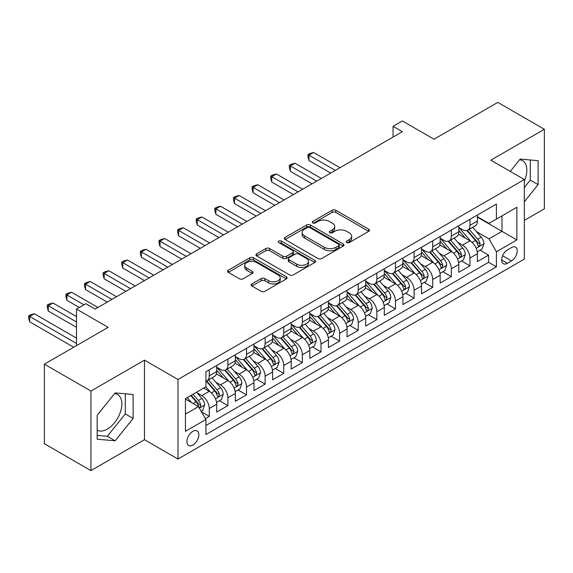 <?xml version="1.0" encoding="UTF-8"?>
<svg xmlns="http://www.w3.org/2000/svg" width="573" height="573" viewBox="0 0 573 573"><rect width="100%" height="100%" fill="white"/><g stroke="black" fill="none" stroke-linecap="round" stroke-linejoin="round"><path stroke-width="0.86" d="M346.744 242.558A1.812 1.046 0 0 0 349.301 242.558L368.726 231.349A2.586 1.49 0 0 0 369.478 230.296A2.586 1.49 0 0 0 368.726 229.236L335.821 210.241A2.586 1.49 0 0 0 332.168 210.241L312.751 221.457A1.812 1.046 0 0 0 312.221 222.195A1.812 1.046 0 0 0 312.751 222.933A1.812 1.046 0 0 0 315.308 222.933L317.822 221.486A8.273 4.777 0 0 1 329.518 221.486L332.261 223.062A8.273 4.777 0 0 1 334.682 226.442A8.273 4.777 0 0 1 332.261 229.816L329.747 231.27A1.812 1.046 0 0 0 329.217 232.008A1.812 1.046 0 0 0 329.747 232.745A1.812 1.046 0 0 0 332.304 232.745L334.818 231.299A8.273 4.777 0 0 1 346.515 231.299L349.258 232.882A8.273 4.777 0 0 1 351.679 236.255A8.273 4.777 0 0 1 349.258 239.636L346.744 241.083A1.812 1.046 0 0 0 346.214 241.82A1.812 1.046 0 0 0 346.744 242.558L346.744 241.083M97.174 430.194A20.542 11.861 120 0 0 107.323 429.105A20.542 11.861 120 0 0 120.738 411.006A20.542 11.861 120 0 0 117.594 394.546A20.542 11.861 120 0 0 114.564 393.615M192.886 445.071A8.43 4.863 120 0 0 198.387 437.643A8.43 4.863 120 0 0 197.098 430.896A8.43 4.863 120 0 0 192.886 431.311A8.43 4.863 120 0 0 187.378 438.739A8.43 4.863 120 0 0 188.675 445.486A8.43 4.863 120 0 0 192.886 445.071M519.561 159.788A20.542 11.861 -60 0 1 522.59 160.719A20.542 11.861 -60 0 1 524.331 181.011M251.927 283.9A2.586 1.49 0 0 0 251.175 284.953A2.586 1.49 0 0 0 251.927 286.013L261.159 291.342A2.586 1.49 0 0 0 264.812 291.342L286.385 278.886A2.586 1.49 0 0 0 287.137 277.833A2.586 1.49 0 0 0 286.385 276.78L253.481 257.786A2.586 1.49 0 0 0 249.828 257.786L228.262 270.234A2.586 1.49 0 0 0 227.502 271.287A2.586 1.49 0 0 0 228.262 272.347L239.407 278.779A2.586 1.49 0 0 0 243.067 278.779L252.292 273.45A2.586 1.49 0 0 0 253.051 272.397A2.586 1.49 0 0 0 252.292 271.344L246.77 268.15A6.912 3.99 0 0 1 244.743 265.328A6.912 3.99 0 0 1 249.011 261.639A6.912 3.99 0 0 1 256.546 262.506L278.206 275.011A6.912 3.99 0 0 1 280.226 277.833A6.912 3.99 0 0 1 275.957 281.522A6.912 3.99 0 0 1 268.422 280.655L264.812 278.571A2.586 1.49 0 0 0 261.159 278.571L251.927 283.9L251.927 286.013M524.331 220.383L544.35 208.83L544.35 129.276L497.801 102.395L434.019 139.218L402.368 120.939L393.057 126.318L402.368 131.69L95.125 309.076L85.814 303.697L76.503 309.076L76.503 345.626M90.935 391.051L90.935 470.605L144.468 439.699L144.468 360.138L90.935 391.051L44.386 364.17L108.161 327.355L76.503 309.076M144.468 360.138L177.988 379.491L524.331 179.528L524.331 259.089L177.988 459.045L177.988 379.491M544.35 129.276L490.817 160.182L524.331 179.528M318.001 258.523A2.586 1.49 0 0 0 321.661 258.523L343.227 246.068A2.586 1.49 0 0 0 343.979 245.015A2.586 1.49 0 0 0 343.227 243.962L310.322 224.967A2.586 1.49 0 0 0 306.67 224.967L285.103 237.415A2.586 1.49 0 0 0 284.344 238.468A2.586 1.49 0 0 0 285.103 239.528L318.001 258.523M279.524 242.952A1.812 1.046 0 0 1 281.357 243.21L281.357 241.054L314.806 260.371A2.586 1.49 0 0 1 315.558 261.424A2.586 1.49 0 0 1 314.806 262.477L293.24 274.933A2.586 1.49 0 0 1 289.58 274.933L256.683 255.938L256.683 253.825A2.586 1.49 0 0 0 255.923 254.878A2.586 1.49 0 0 0 256.683 255.938M256.683 253.825L265.915 248.496A2.586 1.49 0 0 1 269.568 248.496L282.912 256.203A2.586 1.49 0 0 0 286.564 256.203L292.688 252.664A2.586 1.49 0 0 0 293.448 251.611A2.586 1.49 0 0 0 292.688 250.551L278.8 242.537A1.812 1.046 0 0 1 278.27 241.799A1.812 1.046 0 0 1 279.388 240.832A1.812 1.046 0 0 1 281.357 241.054M90.935 470.605L44.386 443.724L44.386 364.17M205.406 418.598L209.274 416.37L201.546 411.908M197.148 392.92L201.825 395.621A10.536 6.081 60 0 1 209.274 408.52L216.716 404.216L216.716 412.066L227.889 405.62L219.416 400.728M215.77 382.17L220.44 384.87A10.536 6.081 60 0 1 227.889 397.769L235.338 393.465L235.338 401.315L246.512 394.869L238.039 389.977M234.386 371.419L239.063 374.119A10.536 6.081 60 0 1 246.512 387.019L253.961 382.721L253.961 390.564L265.134 384.118L256.661 379.226M253.008 360.668L257.685 363.368A10.536 6.081 60 0 1 265.134 376.268L272.583 371.97L272.583 379.813L283.757 373.367L275.284 368.475M271.631 349.917L276.308 352.617A10.536 6.081 60 0 1 283.757 365.517L291.199 361.219L291.199 369.062L302.372 362.616L293.899 357.724M290.253 339.166L294.923 341.866A10.536 6.081 60 0 1 302.372 354.766L309.821 350.468L309.821 358.311L320.995 351.865L312.521 346.973M308.868 328.415L313.546 331.115A10.536 6.081 60 0 1 320.995 344.015L328.444 339.717L328.444 347.56L339.617 341.114L331.144 336.222M327.491 317.664L332.168 320.364A10.536 6.081 60 0 1 339.617 333.264L347.066 328.966L347.066 336.809L358.24 330.363L349.766 325.471M346.113 306.913L350.791 309.613A10.536 6.081 60 0 1 358.24 322.513L365.681 318.216L365.681 326.066L376.855 319.612L368.382 314.72M364.736 296.162L369.406 298.862A10.536 6.081 60 0 1 376.855 311.762L384.304 307.465L384.304 315.315L395.477 308.861L387.004 303.969M383.351 285.411L388.028 288.112A10.536 6.081 60 0 1 395.477 301.011L402.926 296.714L402.926 304.564L414.1 298.11L405.627 293.218M401.974 274.66L406.651 277.361A10.536 6.081 60 0 1 414.1 290.26L421.549 285.963L421.549 293.813L432.722 287.36L424.249 282.468M420.596 263.909L425.273 266.61A10.536 6.081 60 0 1 432.722 279.509L440.164 275.212L440.164 283.062L451.338 276.609L442.865 271.717M439.219 253.159L443.889 255.859A10.536 6.081 60 0 1 451.338 268.758L458.787 264.461L458.787 272.311L469.96 265.858L469.96 258.015A10.536 6.081 -120 0 0 462.511 245.108L457.834 242.415M461.487 260.966L469.96 265.858M216.716 404.216A10.536 6.081 -120 0 0 209.274 391.316L203.687 388.093M235.338 393.465A10.536 6.081 -120 0 0 227.889 380.565L216.379 373.918M253.961 382.721A10.536 6.081 -120 0 0 246.512 369.814L234.994 363.167M272.583 371.97A10.536 6.081 -120 0 0 265.134 359.063L253.617 352.416M291.199 361.219A10.536 6.081 -120 0 0 283.757 348.312L272.239 341.666M309.821 350.468A10.536 6.081 -120 0 0 302.372 337.569L290.862 330.915M328.444 339.717A10.536 6.081 -120 0 0 320.995 326.818L309.477 320.164M347.066 328.966A10.536 6.081 -120 0 0 339.617 316.067L328.1 309.413M365.681 318.216A10.536 6.081 -120 0 0 358.24 305.316L346.722 298.662M384.304 307.465A10.536 6.081 -120 0 0 376.855 294.565L365.345 287.911M402.926 296.714A10.536 6.081 -120 0 0 395.477 283.814L383.96 277.167M421.549 285.963A10.536 6.081 -120 0 0 414.1 273.063L402.583 266.416M440.164 275.212A10.536 6.081 -120 0 0 432.722 262.312L421.205 255.665M458.787 264.461A10.536 6.081 -120 0 0 451.338 251.561L439.828 244.915M511.481 247.586L507.392 249.95A8.165 4.713 120 0 0 502.055 257.141A8.165 4.713 120 0 0 503.309 263.68A8.165 4.713 120 0 0 507.392 263.279L511.481 260.916A8.165 4.713 120 0 0 516.817 253.717A8.165 4.713 120 0 0 515.564 247.178A8.165 4.713 120 0 0 511.481 247.586M185.437 414.107L198.473 406.586L205.922 419.486L205.922 434.535L496.404 266.825L496.404 251.776L488.955 238.877L476.457 231.664M205.922 419.486L185.437 431.311L185.437 398.629L205.922 386.804L205.922 371.748L496.404 204.045L496.404 219.094L516.882 207.268L516.882 239.951L496.404 251.776M216.716 367.236L220.44 369.384A10.536 6.081 60 0 0 225.712 369.907L233.161 365.61A10.536 6.081 -120 0 0 235.338 360.789L235.338 354.766M235.338 356.485L239.063 358.634A10.536 6.081 60 0 0 244.327 359.156L251.776 354.859A10.536 6.081 -120 0 0 253.961 350.039L253.961 344.015M253.961 345.734L257.685 347.883A10.536 6.081 60 0 0 262.95 348.405L270.399 344.108A10.536 6.081 -120 0 0 272.583 339.288L272.583 333.264M272.583 334.983L276.308 337.132A10.536 6.081 60 0 0 281.572 337.655L289.021 333.357A10.536 6.081 -120 0 0 291.199 328.537L291.199 322.513M291.199 324.232L294.923 326.388A10.536 6.081 60 0 0 300.195 326.904L307.644 322.606A10.536 6.081 -120 0 0 309.821 317.786L309.821 311.762M309.821 313.481L313.546 315.637A10.536 6.081 60 0 0 318.81 316.153L326.259 311.855A10.536 6.081 -120 0 0 328.444 307.035L328.444 301.011M328.444 302.73L332.168 304.886A10.536 6.081 60 0 0 337.433 305.402L344.882 301.104A10.536 6.081 -120 0 0 347.066 296.284L347.066 290.26M347.066 291.979L350.791 294.135A10.536 6.081 60 0 0 356.055 294.651L363.504 290.353A10.536 6.081 -120 0 0 365.681 285.533L365.681 279.509M365.681 281.236L369.406 283.384A10.536 6.081 60 0 0 374.678 283.907L382.127 279.603A10.536 6.081 -120 0 0 384.304 274.782L384.304 268.758M384.304 270.485L388.028 272.633A10.536 6.081 60 0 0 393.293 273.156L400.742 268.852A10.536 6.081 -120 0 0 402.926 264.031L402.926 258.008M402.926 259.734L406.651 261.882A10.536 6.081 60 0 0 411.915 262.405L419.364 258.101A10.536 6.081 -120 0 0 421.549 253.28L421.549 247.257M421.549 248.983L425.273 251.132A10.536 6.081 60 0 0 430.538 251.654L437.987 247.35A10.536 6.081 -120 0 0 440.164 242.529L440.164 236.513M440.164 238.232L443.889 240.381A10.536 6.081 60 0 0 449.16 240.904L456.609 236.599A10.536 6.081 -120 0 0 458.787 231.779L458.787 225.762M205.922 425.503L488.583 262.312L488.583 255.107L477.409 261.56L477.409 253.71A10.536 6.081 -120 0 0 469.96 240.81L458.443 234.164M458.787 227.481L462.511 229.63A10.536 6.081 -120 0 0 467.776 230.153A10.536 6.081 -120 0 0 469.96 225.332L469.96 219.309M467.776 230.153L475.225 225.848A10.536 6.081 -120 0 0 477.409 221.028L477.409 215.011M209.274 369.814L209.274 375.838A10.536 6.081 60 0 1 207.089 380.658A10.536 6.081 60 0 1 205.922 381.088M207.089 380.658L214.538 376.361A10.536 6.081 -120 0 0 216.716 371.533L216.716 365.517M227.889 359.063L227.889 365.087A10.536 6.081 60 0 1 225.712 369.907M246.512 348.312L246.512 354.336A10.536 6.081 60 0 1 244.327 359.156M265.134 337.561L265.134 343.585A10.536 6.081 60 0 1 262.95 348.405M283.757 326.818L283.757 332.834A10.536 6.081 60 0 1 281.572 337.655M302.372 316.067L302.372 322.083A10.536 6.081 60 0 1 300.195 326.904M320.995 305.316L320.995 311.332A10.536 6.081 60 0 1 318.81 316.153M339.617 294.565L339.617 300.581A10.536 6.081 60 0 1 337.433 305.402M358.24 283.814L358.24 289.831A10.536 6.081 60 0 1 356.055 294.651M376.855 273.063L376.855 279.08A10.536 6.081 60 0 1 374.678 283.907M395.477 262.312L395.477 268.329A10.536 6.081 60 0 1 393.293 273.156M414.1 251.561L414.1 257.578A10.536 6.081 60 0 1 411.915 262.405M432.722 240.81L432.722 246.827A10.536 6.081 60 0 1 430.538 251.654M451.338 230.06L451.338 236.083A10.536 6.081 60 0 1 449.16 240.904M451.338 268.758L451.338 276.609M432.722 279.509L432.722 287.36M414.1 290.26L414.1 298.11M395.477 301.011L395.477 308.861M376.855 311.762L376.855 319.612M358.24 322.513L358.24 330.363M339.617 333.264L339.617 341.114M320.995 344.015L320.995 351.865M302.372 354.766L302.372 362.616M283.757 365.517L283.757 373.367M265.134 376.268L265.134 384.118M246.512 387.019L246.512 394.869M227.889 397.769L227.889 405.62M209.274 408.52L209.274 416.37M198.473 406.586L185.437 399.059M488.955 238.877L501.991 231.349L501.991 215.871L516.882 207.268M477.409 217.16L516.882 239.951M477.409 216.73L488.955 223.391L496.404 219.094M144.468 439.699L177.988 459.045M393.057 126.318L393.057 137.069M480.11 250.215L488.583 255.107M488.583 262.312L496.404 266.825M524.331 201.775L538.111 184.628L538.111 160.669L520.141 159.065L510.235 171.391M97.174 439.205L115.144 440.809L133.115 418.455L133.115 394.496L115.144 392.892L97.174 415.246L97.174 439.205M524.331 187.529L530.29 180.115L530.29 159.974M530.29 180.115L538.111 184.628M97.174 435.387L107.323 436.297L125.294 413.942L125.294 393.801M125.294 413.942L133.115 418.455M107.323 436.297L115.144 440.809M347.467 242.816L349.258 241.785A8.273 4.777 0 0 0 351.679 238.404L351.679 236.255M334.682 226.442L334.682 228.591A8.273 4.777 0 0 1 332.261 231.972L330.471 233.003M368.69 231.37L335.821 212.397A2.586 1.49 0 0 0 332.168 212.397L313.474 223.191M343.191 246.089L310.322 227.116A2.586 1.49 0 0 0 306.67 227.116L285.139 239.55M338.657 245.753A1.812 1.046 0 0 0 339.187 245.015A1.812 1.046 0 0 0 338.657 244.277L309.778 227.603A1.812 1.046 0 0 0 307.221 227.603L304.571 229.136A8.273 4.777 0 0 0 302.143 232.509A8.273 4.777 0 0 0 304.571 235.89L324.311 247.285A8.273 4.777 0 0 0 336.007 247.285L338.657 245.753L338.657 247.901A1.812 1.046 0 0 0 339.187 247.164L339.187 245.015M302.143 232.509L302.143 234.658A8.273 4.777 0 0 0 304.571 238.039L304.571 235.89M338.657 247.901L336.007 249.434A8.273 4.777 0 0 1 324.311 249.434L304.571 238.039M256.718 255.959L265.915 250.645L265.915 248.496M293.448 251.611L293.448 253.76A2.586 1.49 0 0 1 292.688 254.813L286.564 258.351A2.586 1.49 0 0 1 282.912 258.351L269.568 250.645A2.586 1.49 0 0 0 265.915 250.645M281.357 243.21L314.77 262.498M296.757 264.196A6.912 3.99 0 0 0 304.292 265.055A6.912 3.99 0 0 0 308.561 261.374A6.912 3.99 0 0 0 306.534 258.545L298.905 254.14A2.586 1.49 0 0 0 295.245 254.14L289.121 257.678A2.586 1.49 0 0 0 288.369 258.731A2.586 1.49 0 0 0 289.121 259.791L296.757 264.196L296.757 266.345A6.912 3.99 0 0 0 304.292 267.211A6.912 3.99 0 0 0 308.561 263.523L308.561 261.374M288.369 258.731L288.369 260.88A2.586 1.49 0 0 0 289.121 261.94L289.121 259.791M296.757 266.345L289.121 261.94M280.226 277.833L280.226 279.982A6.912 3.99 0 0 1 275.957 283.671A6.912 3.99 0 0 1 268.422 282.804L264.812 280.72A2.586 1.49 0 0 0 261.159 280.72L251.962 286.027M244.743 265.328L244.743 267.476A6.912 3.99 0 0 0 246.77 270.298L246.77 268.15M252.263 273.471L246.77 270.298M286.35 278.908L253.481 259.934A2.586 1.49 0 0 0 249.828 259.934L228.298 272.368M477.252 251.869L482.065 249.09L483.927 243.711A6.976 4.032 -120 0 0 481.205 237.158L472.696 227.309M470.992 241.491L460.907 229.809A20.148 11.632 -120 0 0 458.787 227.596M465.462 238.21L459.818 231.678A16.724 9.655 -120 0 0 458.787 230.554M339.99 167.703L313.639 152.497L308.983 155.183L308.983 160.555L330.678 173.082M466.83 230.532L475.432 240.495A6.976 4.032 60 0 1 477.925 245.301L478.434 246.125L479.372 245.996L480.16 244.012A6.976 4.032 -120 0 0 477.667 239.206L469.165 229.35M467.339 230.367L476.586 241.075A3.553 2.056 60 0 1 477.481 242.465L480.16 244.012M308.983 160.555L307.959 156.744L307.959 154.588L335.334 170.396M307.959 154.588L309.821 153.514L313.639 152.497M458.629 262.62L463.442 259.841L465.305 254.462A6.976 4.032 -120 0 0 462.59 247.908L454.081 238.06M452.376 252.242L442.284 240.56A20.148 11.632 -120 0 0 440.164 238.347M446.84 248.961L441.196 242.429A16.724 9.655 -120 0 0 440.164 241.305M321.367 178.454L295.016 163.248L290.361 165.934L290.361 171.306L312.056 183.833M448.208 241.283L456.817 251.246A6.976 4.032 60 0 1 459.302 256.052L459.811 256.876L460.756 256.747L461.537 254.763A6.976 4.032 -120 0 0 459.052 249.957L450.543 240.101M448.716 241.118L457.963 251.826A3.553 2.056 60 0 1 458.858 253.216L461.537 254.763M290.361 171.306L289.336 167.495L289.336 165.339L316.711 181.147M289.336 165.339L291.199 164.265L295.016 163.248M440.014 273.364L444.82 270.592L446.682 265.213A6.976 4.032 -120 0 0 443.968 258.659L435.459 248.811M433.754 262.993L423.662 251.311A20.148 11.632 -120 0 0 421.549 249.097M428.217 259.712L422.58 253.18A16.724 9.655 -120 0 0 421.549 252.056M302.745 189.205L276.401 173.999L271.745 176.685L271.745 182.056L293.433 194.584M429.585 252.034L438.195 261.997A6.976 4.032 60 0 1 440.68 266.803L441.189 267.627L442.134 267.498L442.915 265.514A6.976 4.032 -120 0 0 440.429 260.701L431.92 250.852M430.094 251.869L439.341 262.577A3.553 2.056 60 0 1 440.236 263.967L442.915 265.514M271.745 182.056L270.721 178.239L270.721 176.09L298.089 191.898M270.721 176.09L272.583 175.016L276.401 173.999M421.391 284.115L426.205 281.343L428.06 275.964A6.976 4.032 -120 0 0 425.345 269.41L416.836 259.562M415.131 273.744L405.047 262.062A20.148 11.632 -120 0 0 402.926 259.848M409.602 270.463L403.958 263.931A16.724 9.655 -120 0 0 402.926 262.806M284.122 199.956L257.778 184.75L253.123 187.435L253.123 192.807L274.818 205.335M410.97 262.785L419.572 272.748A6.976 4.032 60 0 1 422.065 277.554L422.566 278.378L423.511 278.249L424.292 276.265A6.976 4.032 -120 0 0 421.807 271.452L413.298 261.603M411.471 262.62L420.718 273.321A3.553 2.056 60 0 1 421.613 274.718L424.292 276.265M253.123 192.807L252.099 188.99L252.099 186.841L279.466 202.649M252.099 186.841L253.961 185.767L257.778 184.75M402.769 294.866L407.582 292.094L409.444 286.715A6.976 4.032 -120 0 0 406.723 280.161L398.214 270.313M396.509 284.495L386.424 272.812A20.148 11.632 -120 0 0 384.304 270.599M390.979 281.214L385.335 274.682A16.724 9.655 -120 0 0 384.304 273.557M265.507 210.706L239.156 195.493L234.5 198.186L234.5 203.558L256.195 216.085M392.347 273.529L400.95 283.492A6.976 4.032 60 0 1 403.442 288.305L403.951 289.129L404.889 289L405.677 287.016A6.976 4.032 -120 0 0 403.184 282.203L394.682 272.354M392.856 273.371L402.103 284.072A3.553 2.056 60 0 1 402.998 285.469L405.677 287.016M234.5 203.558L233.476 199.741L233.476 197.592L260.851 213.4M233.476 197.592L235.338 196.518L239.156 195.493M384.146 305.617L388.96 302.838L390.822 297.466A6.976 4.032 -120 0 0 388.107 290.912L379.598 281.064M377.894 295.245L367.802 283.563A20.148 11.632 -120 0 0 365.681 281.35M372.357 291.965L366.713 285.433A16.724 9.655 -120 0 0 365.681 284.308M246.884 221.457L220.533 206.244L215.878 208.937L215.878 214.309L237.573 226.836M373.725 284.28L382.334 294.243A6.976 4.032 60 0 1 384.82 299.056L385.328 299.88L386.274 299.751L387.054 297.759A6.976 4.032 -120 0 0 384.569 292.953L376.06 283.105M374.233 284.122L383.48 294.823A3.553 2.056 60 0 1 384.376 296.212L387.054 297.759M215.878 214.309L214.854 210.492L214.854 208.343L242.229 224.143M214.854 208.343L216.716 207.268L220.533 206.244M365.531 316.368L370.337 313.589L372.199 308.217A6.976 4.032 -120 0 0 369.485 301.663L360.976 291.815M359.271 305.996L349.179 294.314A20.148 11.632 -120 0 0 347.066 292.101M353.734 302.716L348.098 296.184A16.724 9.655 -120 0 0 347.066 295.059M228.262 232.208L201.918 216.995L197.262 219.688L197.262 225.06L218.95 237.587M355.102 295.031L363.712 304.994A6.976 4.032 60 0 1 366.197 309.807L366.706 310.63L367.651 310.502L368.432 308.51A6.976 4.032 -120 0 0 365.946 303.704L357.437 293.856M355.611 294.873L364.858 305.574A3.553 2.056 60 0 1 365.753 306.963L368.432 308.51M197.262 225.06L196.238 221.242L196.238 219.094L223.606 234.894M196.238 219.094L198.1 218.019L201.918 216.995M346.909 327.119L351.722 324.339L353.577 318.968A6.976 4.032 -120 0 0 350.862 312.414L342.353 302.565M340.649 316.747L330.564 305.065A20.148 11.632 -120 0 0 328.444 302.852M335.119 313.467L329.475 306.935A16.724 9.655 -120 0 0 328.444 305.81M209.639 242.959L183.296 227.746L178.64 230.439L178.64 235.811L200.335 248.338M336.487 305.781L345.089 315.744A6.976 4.032 60 0 1 347.582 320.551L348.083 321.381L349.029 321.245L349.809 319.261A6.976 4.032 -120 0 0 347.324 314.455L338.815 304.607M336.988 305.624L346.235 316.325A3.553 2.056 60 0 1 347.131 317.714L349.809 319.261M178.64 235.811L177.616 231.993L177.616 229.845L204.991 245.645M177.616 229.845L179.478 228.77L183.296 227.746M328.286 337.869L333.099 335.09L334.961 329.719A6.976 4.032 -120 0 0 332.24 323.165L323.738 313.316M322.033 327.498L311.941 315.816A20.148 11.632 -120 0 0 309.821 313.596M316.497 324.218L310.853 317.686A16.724 9.655 -120 0 0 309.821 316.561M191.024 253.71L164.673 238.497L160.017 241.19L160.017 246.562L181.713 259.089M317.865 316.532L326.467 326.495A6.976 4.032 60 0 1 328.959 331.301L329.468 332.132L330.406 331.996L331.194 330.012A6.976 4.032 -120 0 0 328.701 325.206L320.2 315.358M318.373 316.375L327.62 327.076A3.553 2.056 60 0 1 328.515 328.465L331.194 330.012M160.017 246.562L158.993 242.744L158.993 240.596L186.368 256.396M158.993 240.596L160.855 239.521L164.673 238.497M309.664 348.62L314.477 345.841L316.339 340.469A6.976 4.032 -120 0 0 313.624 333.916L305.115 324.067M303.411 338.249L293.319 326.567A20.148 11.632 -120 0 0 291.199 324.347M297.874 334.969L292.23 328.436A16.724 9.655 -120 0 0 291.199 327.312M172.401 264.461L146.051 249.248L141.395 251.934L141.395 257.313L163.09 269.84M299.242 327.283L307.851 337.246A6.976 4.032 60 0 1 310.337 342.052L310.845 342.883L311.791 342.747L312.572 340.763A6.976 4.032 -120 0 0 310.086 335.957L301.577 326.109M299.751 327.119L308.997 337.826A3.553 2.056 60 0 1 309.893 339.216L312.572 340.763M141.395 257.313L140.371 253.495L140.371 251.346L167.746 267.147M140.371 251.346L142.233 250.272L146.051 249.248M291.048 359.371L295.854 356.592L297.716 351.22A6.976 4.032 -120 0 0 295.002 344.667L286.493 334.818M284.788 349L274.696 337.318A20.148 11.632 -120 0 0 272.583 335.098M279.252 345.72L273.615 339.187A16.724 9.655 -120 0 0 272.583 338.063M153.779 275.212L127.435 259.999L122.78 262.685L122.78 268.064L144.468 280.584M280.62 338.034L289.229 347.997A6.976 4.032 60 0 1 291.714 352.803L292.223 353.634L293.168 353.498L293.949 351.514A6.976 4.032 -120 0 0 291.464 346.708L282.955 336.86M281.128 337.869L290.375 348.577A3.553 2.056 60 0 1 291.27 349.967L293.949 351.514M122.78 268.064L121.755 264.246L121.755 262.097L149.123 277.898M121.755 262.097L123.618 261.023L127.435 259.999M272.426 370.122L277.239 367.343L279.094 361.971A6.976 4.032 -120 0 0 276.379 355.418L267.87 345.569M266.166 359.744L256.081 348.069A20.148 11.632 -120 0 0 253.961 345.848M260.636 356.47L254.992 349.938A16.724 9.655 -120 0 0 253.961 348.814M135.156 285.963L108.813 270.75L104.157 273.436L104.157 278.815L125.852 291.335M262.004 348.785L270.606 358.748A6.976 4.032 60 0 1 273.099 363.554L273.6 364.385L274.546 364.249L275.334 362.265A6.976 4.032 -120 0 0 272.841 357.459L264.332 347.61M262.506 348.62L271.752 359.328A3.553 2.056 60 0 1 272.648 360.718L275.334 362.265M104.157 278.815L103.133 274.997L103.133 272.848L130.508 288.649M103.133 272.848L104.995 271.774L108.813 270.75M253.803 380.873L258.616 378.094L260.479 372.722A6.976 4.032 -120 0 0 257.757 366.168L249.255 356.32M247.55 370.495L237.458 358.813A20.148 11.632 -120 0 0 235.338 356.599M242.014 367.221L236.37 360.689A16.724 9.655 -120 0 0 235.338 359.565M116.541 296.714L90.19 281.501L85.535 284.187L85.535 289.566L107.23 302.086M243.382 359.536L251.984 369.499A6.976 4.032 60 0 1 254.476 374.305L254.985 375.136L255.923 375L256.711 373.016A6.976 4.032 -120 0 0 254.219 368.21L245.717 358.361M243.89 359.371L253.137 370.079A3.553 2.056 60 0 1 254.032 371.469L256.711 373.016M85.535 289.566L84.51 285.748L84.51 283.599L111.885 299.4M84.51 283.599L86.373 282.525L90.19 281.501M235.181 391.624L239.994 388.845L241.856 383.473A6.976 4.032 -120 0 0 239.142 376.919L230.633 367.064M228.928 381.246L218.836 369.564A20.148 11.632 -120 0 0 216.716 367.35M223.391 377.972L217.747 371.433A16.724 9.655 -120 0 0 216.716 370.316M97.919 307.465L71.568 292.251L66.912 294.937L66.912 300.316L79.296 307.465M224.759 370.287L233.369 380.25A6.976 4.032 60 0 1 235.854 385.056L236.363 385.887L237.308 385.751L238.089 383.767A6.976 4.032 -120 0 0 235.603 378.961L227.094 369.112M225.268 370.122L234.515 380.83A3.553 2.056 60 0 1 235.41 382.22L238.089 383.767M66.912 300.316L65.888 296.499L65.888 294.35L83.952 304.779M65.888 294.35L67.75 293.276L71.568 292.251M216.565 402.375L221.371 399.596L223.234 394.217A6.976 4.032 -120 0 0 220.519 387.67L212.01 377.815M210.305 391.996L205.85 386.839M204.769 388.723L204.045 387.885M76.503 316.604L52.952 303.002L48.297 305.688L48.297 311.067L76.503 327.355M206.137 381.038L214.746 391.001A6.976 4.032 60 0 1 217.231 395.807L217.74 396.638L218.685 396.502L219.466 394.518A6.976 4.032 -120 0 0 216.981 389.712L208.472 379.863M206.645 380.873L215.892 391.581A3.553 2.056 60 0 1 216.787 392.971L219.466 394.518M48.297 311.067L47.273 307.25L47.273 305.101L76.503 321.976M47.273 305.101L49.135 304.027L52.952 303.002M201.173 411.264L202.756 410.347L204.611 404.968A6.976 4.032 -120 0 0 201.897 398.421L196.539 392.219M191.54 402.583L187.228 397.59M186.153 399.474L185.437 398.643M76.503 338.106L34.33 313.753L29.674 316.439L29.674 321.818L73.709 347.238M190.766 395.549L196.124 401.752A6.976 4.032 60 0 1 198.616 406.558L199.118 407.389L200.063 407.253L200.851 405.269A6.976 4.032 -120 0 0 198.358 400.463L193.001 394.26M191.203 395.298L197.27 402.332A3.553 2.056 60 0 1 198.165 403.721L200.851 405.269M29.674 321.818L28.65 318.001L28.65 315.852L76.503 343.478M28.65 315.852L30.512 314.778L34.33 313.753M201.825 395.621L209.274 391.316M220.44 384.87L227.889 380.565M239.063 374.119L246.512 369.814M257.685 363.368L265.134 359.063M276.308 352.617L283.757 348.312M294.923 341.866L302.372 337.569M313.546 331.115L320.995 326.818M332.168 320.364L339.617 316.067M350.791 309.613L358.24 305.316M369.406 298.862L376.855 294.565M388.028 288.112L395.477 283.814M406.651 277.361L414.1 273.063M425.273 266.61L432.722 262.312M443.889 255.859L451.338 251.561M462.511 245.108L469.96 240.81M469.96 225.332L477.409 221.028M209.274 375.838L216.716 371.533M227.889 365.087L235.338 360.789M246.512 354.336L253.961 350.039M265.134 343.585L272.583 339.288M283.757 332.834L291.199 328.537M302.372 322.083L309.821 317.786M320.995 311.332L328.444 307.035M339.617 300.581L347.066 296.284M358.24 289.831L365.681 285.533M376.855 279.08L384.304 274.782M395.477 268.329L402.926 264.031M414.1 257.578L421.549 253.28M432.722 246.827L440.164 242.529M451.338 236.083L458.787 231.779M469.96 258.015L477.409 253.71M502.557 255.759L511.481 260.916M501.619 259.949L507.392 263.279M349.258 241.785L349.258 239.636M329.747 232.745L329.747 231.27M332.261 231.972L332.261 229.816M312.751 222.933L312.751 221.457M332.168 212.397L332.168 210.241M335.821 212.397L335.821 210.241M368.726 231.349L368.726 229.236M285.103 239.528L285.103 237.415M306.67 227.116L306.67 224.967M310.322 227.116L310.322 224.967M343.227 246.068L343.227 243.962M324.311 249.434L324.311 247.285M336.007 249.434L336.007 247.285M269.568 250.645L269.568 248.496M282.912 258.351L282.912 256.203M286.564 258.351L286.564 256.203M292.688 254.813L292.688 252.664M314.806 262.477L314.806 260.371M261.159 280.72L261.159 278.571M264.812 280.72L264.812 278.571M268.422 282.804L268.422 280.655M252.292 273.45L252.292 271.344M228.262 272.347L228.262 270.234M249.828 259.934L249.828 257.786M253.481 259.934L253.481 257.786M286.385 278.886L286.385 276.78M476.184 248.288L483.877 243.847M460.907 229.809L461.867 229.257M477.667 239.206L481.205 237.158M472.109 242.415L475.432 240.495M457.569 259.039L465.262 254.598M442.284 240.56L443.244 240.008M459.052 249.957L462.59 247.908M453.487 253.166L456.817 251.246M438.947 269.79L446.639 265.349M423.662 251.311L424.622 250.759M440.429 260.701L443.968 258.659M434.864 263.917L438.195 261.997M420.324 280.541L428.017 276.1M405.047 262.062L405.999 261.51M421.807 271.452L425.345 269.41M416.242 274.668L419.572 272.748M401.702 291.292L409.394 286.851M386.424 272.812L387.384 272.261M403.184 282.203L406.723 280.161M397.626 285.418L400.95 283.492M383.086 302.043L390.779 297.602M367.802 283.563L368.761 283.012M384.569 292.953L388.107 290.912M379.004 296.169L382.334 294.243M364.464 312.794L372.156 308.353M349.179 294.314L350.139 293.756M365.946 303.704L369.485 301.663M360.381 306.92L363.712 304.994M345.841 323.544L353.534 319.104M330.564 305.065L331.516 304.507M347.324 314.455L350.862 312.414M341.759 317.671L345.089 315.744M327.219 334.295L334.911 329.855M311.941 315.816L312.901 315.257M328.701 325.206L332.24 323.165M323.143 328.422L326.467 326.495M308.603 345.046L316.296 340.606M293.319 326.567L294.278 326.008M310.086 335.957L313.624 333.916M304.521 339.173L307.851 337.246M289.981 355.79L297.674 351.356M274.696 337.318L275.656 336.759M291.464 346.708L295.002 344.667M285.898 349.917L289.229 347.997M271.358 366.541L279.051 362.1M256.081 348.069L257.033 347.51M272.841 357.459L276.379 355.418M267.276 360.668L270.606 358.748M252.736 377.292L260.429 372.851M237.458 358.813L238.418 358.261M254.219 368.21L257.757 366.168M248.661 371.419L251.984 369.499M234.121 388.043L241.813 383.602M218.836 369.564L219.796 369.012M235.603 378.961L239.142 376.919M230.038 382.17L233.369 380.25M215.498 398.794L223.191 394.353M216.981 389.712L220.519 387.67M211.416 392.92L214.746 391.001M199.354 408.119L204.568 405.104M198.358 400.463L201.897 398.421M193.115 403.492L196.124 401.752"/></g></svg>
